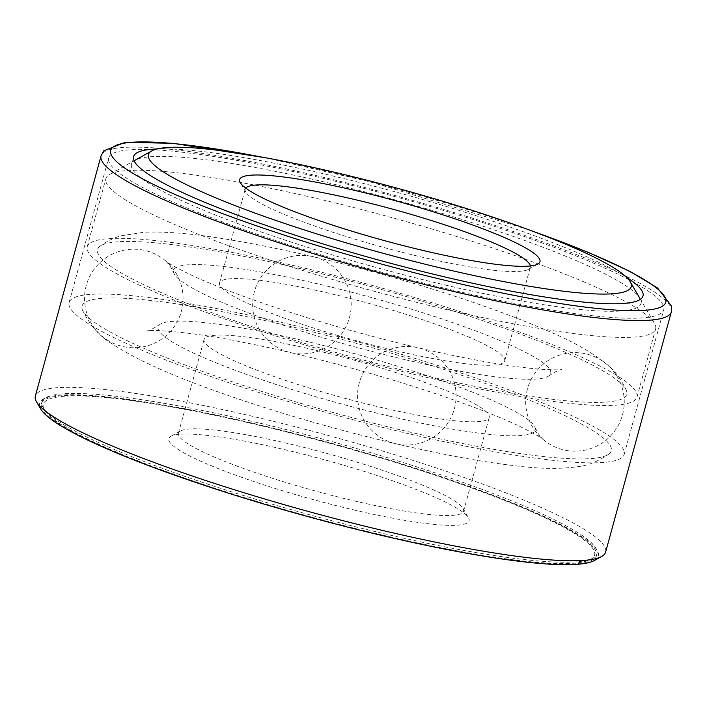<?xml version="1.0" encoding="UTF-8"?>
<svg xmlns="http://www.w3.org/2000/svg" width="707" height="707" viewBox="0 0 707 707"><rect width="100%" height="100%" fill="white"/><g stroke="black" fill="none" stroke-linecap="round" stroke-linejoin="round"><path stroke-width="0.53" stroke-dasharray="3.54 2.65" d="M390.308 416.343A195.503 25.973 15.3 0 0 534.96 427.258A195.503 25.973 15.3 0 0 353.509 353.394A195.503 25.973 15.3 0 0 159.72 324.601A195.503 25.973 15.3 0 0 390.308 416.343M407.912 431.632A274.334 36.446 15.3 0 0 608.957 454.009A274.334 36.446 15.3 0 0 356.266 343.293A274.334 36.446 15.3 0 0 82.41 309.958A274.334 36.446 15.3 0 0 407.912 431.632M410.9 434.231A287.74 38.231 15.3 0 0 624.193 454.371A287.74 38.231 15.3 0 0 356.735 341.569A287.74 38.231 15.3 0 0 69.109 302.525A287.74 38.231 15.3 0 0 410.9 434.231M450.465 289.623A287.74 38.231 15.3 0 0 663.749 309.772A287.74 38.231 15.3 0 0 396.3 196.97A287.74 38.231 15.3 0 0 108.675 157.917A287.74 38.231 15.3 0 0 450.465 289.623M445.18 285.036A264.091 35.085 15.3 0 0 640.94 303.533A264.091 35.085 15.3 0 0 395.469 200.001A264.091 35.085 15.3 0 0 131.484 164.157A264.091 35.085 15.3 0 0 445.18 285.036M626.623 277.391A264.091 35.085 15.3 0 0 397.528 192.463A264.091 35.085 15.3 0 0 157.104 148.947M605.634 552.07A295.623 39.274 15.3 0 0 330.858 436.184A295.623 39.274 15.3 0 0 35.35 396.061M594.499 560.448A289.711 38.496 15.3 0 0 329.1 442.591A289.711 38.496 15.3 0 0 40.67 408.938M383.203 535.499A287.74 38.231 15.3 0 0 596.487 555.64A287.74 38.231 15.3 0 0 329.038 442.838A287.74 38.231 15.3 0 0 41.404 403.794A287.74 38.231 15.3 0 0 383.203 535.499M383.715 533.617A287.74 38.231 15.3 0 0 593.146 558.017A287.74 38.231 15.3 0 0 597 553.758A287.74 38.231 15.3 0 0 329.55 440.956A287.74 38.231 15.3 0 0 41.925 401.912A287.74 38.231 15.3 0 0 43.074 407.541A287.74 38.231 15.3 0 0 383.715 533.617M382.761 535.119A285.769 37.966 15.3 0 0 590.752 559.352A285.769 37.966 15.3 0 0 328.967 443.095A285.769 37.966 15.3 0 0 44.453 409.901A285.769 37.966 15.3 0 0 382.761 535.119M353.712 509.897A155.69 20.689 15.3 0 0 468.494 517.754A155.69 20.689 15.3 0 0 324.407 459.762A155.69 20.689 15.3 0 0 170.855 436.334A155.69 20.689 15.3 0 0 353.712 509.897M354.013 500.839A147.807 19.637 15.3 0 0 463.58 511.188A147.807 19.637 15.3 0 0 462.988 508.298A147.807 19.637 15.3 0 0 326.192 453.24A147.807 19.637 15.3 0 0 180.418 430.987A147.807 19.637 15.3 0 0 178.438 433.179A147.807 19.637 15.3 0 0 354.013 500.839M379.659 407.099A147.807 19.637 15.3 0 0 489.226 417.448A147.807 19.637 15.3 0 0 351.83 359.51A147.807 19.637 15.3 0 0 204.076 339.448A147.807 19.637 15.3 0 0 379.659 407.099M423.369 375.108A274.334 36.446 15.3 0 0 626.349 390.414A274.334 36.446 15.3 0 0 371.732 286.768A274.334 36.446 15.3 0 0 99.811 246.363A274.334 36.446 15.3 0 0 423.369 375.108M425.747 377.167A284.974 37.86 15.3 0 0 636.989 397.122A284.974 37.86 15.3 0 0 372.103 285.407A284.974 37.86 15.3 0 0 87.235 246.725A284.974 37.86 15.3 0 0 425.747 377.167M405.774 359.828A195.503 25.973 15.3 0 0 549.047 375.771A195.503 25.973 15.3 0 0 368.966 296.869A195.503 25.973 15.3 0 0 173.807 273.114A195.503 25.973 15.3 0 0 405.774 359.828M395.116 350.575A147.807 19.637 15.3 0 0 504.683 360.932A147.807 19.637 15.3 0 0 367.295 302.985A147.807 19.637 15.3 0 0 219.541 282.924A147.807 19.637 15.3 0 0 395.116 350.575M245.771 188.097A147.807 19.637 15.3 0 0 245.188 189.184A147.807 19.637 15.3 0 0 245.78 192.083A147.807 19.637 15.3 0 0 420.762 256.844A147.807 19.637 15.3 0 0 528.35 269.385A147.807 19.637 15.3 0 0 530.33 267.193A147.807 19.637 15.3 0 0 530.374 265.956M444.385 309.056A284.974 37.86 15.3 0 0 655.628 329.011A284.974 37.86 15.3 0 0 654.479 323.435A284.974 37.86 15.3 0 0 390.741 217.296A284.974 37.86 15.3 0 0 109.691 174.399A284.974 37.86 15.3 0 0 105.873 178.615A284.974 37.86 15.3 0 0 444.385 309.056M533.688 231.587A287.74 38.231 15.3 0 0 260.415 156.83M671.35 311.849A295.623 39.274 15.3 0 0 396.574 195.954A295.623 39.274 15.3 0 0 101.066 155.84M534.96 427.258L538.31 433.762L542.693 439.127C541.659 437.739 533.847 433.409 519.247 426.118C490.587 412.649 450.933 398.05 400.286 382.319C345.44 365.546 292.76 352.157 242.236 342.144C193.205 331.839 149.822 329.321 147.021 330.885C147.18 331.698 151.413 329.603 159.72 324.601M608.957 454.009C598.299 461.256 588.41 465.4 579.298 466.452C561.305 469.192 540.033 468.98 515.474 465.798C481.67 461.865 441.716 454.495 395.593 443.696C331.707 428.575 271.727 411.032 215.67 391.051C170.732 375.108 136.645 359.66 113.429 344.689C100.544 337.398 90.204 325.821 82.41 309.958M624.193 454.371L663.749 309.772M69.109 302.525L108.675 157.917M640.94 303.533L642.999 295.994M131.484 164.157L133.543 156.618M528.191 229.554L370.477 181.929L266.177 157.873M596.487 555.64L597 553.758M41.404 403.794L41.925 401.912M590.752 559.352L593.146 558.017M44.453 409.901L43.074 407.541M180.418 430.987L170.855 436.334M462.988 508.298L468.494 517.754M463.58 511.188L489.226 417.448M178.438 433.179L204.076 339.448M549.047 375.771L555.234 371.873L561.747 369.487C560.439 370.061 552.724 369.92 538.601 369.072C508.881 366.588 468.714 359.483 418.084 347.756C374.127 337.407 331.035 325.441 288.81 311.858C246.902 298.239 213.806 285.708 189.511 274.254C174.921 266.963 167.108 262.633 166.074 261.245L170.458 266.61L173.807 273.114M626.349 390.414C620.87 378.749 614.471 370.15 607.154 364.6C593.067 353.085 574.65 342.444 551.884 332.679C505.85 312.406 448.132 292.654 378.74 273.415C321.614 257.746 269.818 246.177 223.35 238.71C191.341 233.487 164.864 231.348 143.919 232.276L121.631 235.714C114.667 237.393 107.393 240.946 99.811 246.363M504.683 360.932L530.33 267.193M219.541 282.924L245.188 189.184M528.35 269.385L537.903 264.038M245.78 192.083L240.265 182.618M135.019 160.25L109.691 174.399M639.879 298.363L654.479 323.435M636.989 397.122L655.628 329.011M87.235 246.725L105.873 178.615M181.319 311.469A49.269 49.269 0 0 0 121.286 250.808A49.269 49.269 0 0 0 98.768 333.121A49.269 49.269 0 0 0 181.319 311.469M359.315 382.726A49.269 49.269 0 0 0 419.339 443.386A49.269 49.269 0 0 0 441.857 361.074A49.269 49.269 0 0 0 359.315 382.726M527.449 388.903A49.269 49.269 0 0 0 587.473 449.564A49.269 49.269 0 0 0 609.991 367.251A49.269 49.269 0 0 0 527.449 388.903M349.452 317.646A49.269 49.269 0 0 0 289.419 256.986A49.269 49.269 0 0 0 266.901 339.307A49.269 49.269 0 0 0 349.452 317.646"/><path stroke-width="1.06" d="M157.104 148.947A264.091 35.085 15.3 0 0 133.543 156.618A264.091 35.085 15.3 0 0 447.239 277.498A264.091 35.085 15.3 0 0 642.999 295.994A264.091 35.085 15.3 0 0 626.623 277.391M266.177 157.873L172.906 143.309L125.166 142.328L103.717 150.803L101.066 155.84L35.35 396.061A295.623 39.274 15.3 0 0 36.534 401.841A295.623 39.274 15.3 0 0 386.508 531.372A295.623 39.274 15.3 0 0 601.675 556.444A295.623 39.274 15.3 0 0 605.634 552.07L671.35 311.849L671.65 306.246L657.51 287.961L629.787 271.302L588.427 252.426L528.191 229.554M36.534 401.841L40.67 408.938A289.711 38.496 15.3 0 0 383.636 535.879A289.711 38.496 15.3 0 0 594.499 560.448L601.675 556.444M530.374 265.956A147.807 19.637 15.3 0 0 392.942 209.245A147.807 19.637 15.3 0 0 245.771 188.097M424.589 250.835A155.69 20.689 15.3 0 0 537.903 264.038A155.69 20.689 15.3 0 0 395.275 200.7A155.69 20.689 15.3 0 0 240.265 182.618A155.69 20.689 15.3 0 0 424.589 250.835M445.71 269.173A250.296 33.256 15.3 0 0 630.237 281.801A250.296 33.256 15.3 0 0 398.598 188.575A250.296 33.256 15.3 0 0 151.749 150.909A250.296 33.256 15.3 0 0 445.71 269.173M260.415 156.83A287.74 38.231 15.3 0 0 127.958 170.246A287.74 38.231 15.3 0 0 452.524 282.084A287.74 38.231 15.3 0 0 662.503 306.166A287.74 38.231 15.3 0 0 533.688 231.587M101.066 155.84A295.623 39.274 15.3 0 0 452.224 291.151A295.623 39.274 15.3 0 0 671.35 311.849M151.749 150.909L135.019 160.25M630.237 281.801L639.879 298.363"/></g></svg>
